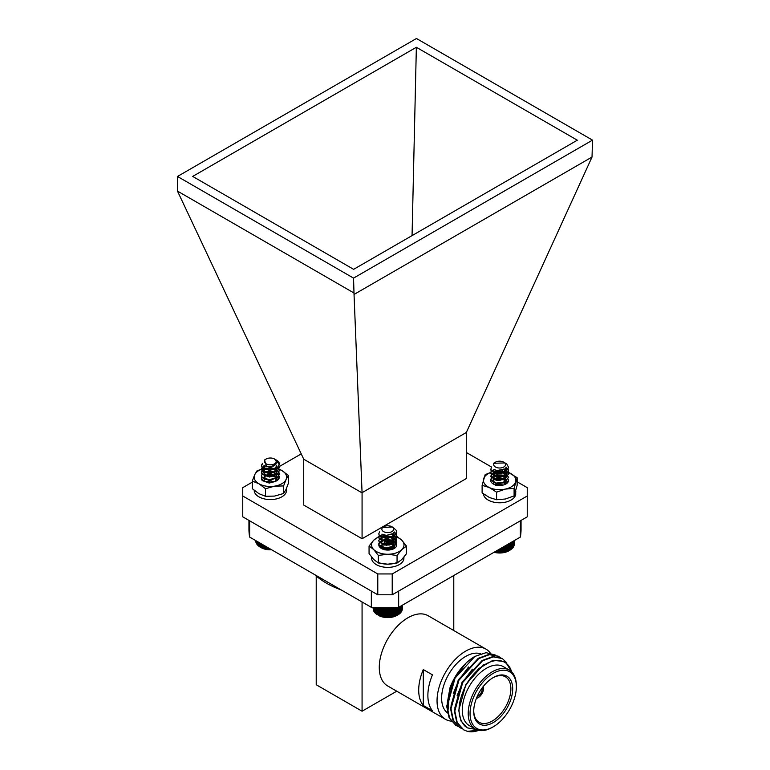 <?xml version="1.0" encoding="UTF-8"?>
<svg xmlns="http://www.w3.org/2000/svg" width="770" height="770" viewBox="0 0 770 770"><rect width="100%" height="100%" fill="white"/><g stroke="black" fill="none" stroke-linecap="round" stroke-linejoin="round"><path stroke-width="1.16" d="M265.871 481.577L270.366 480.913L273.918 481.856M264.283 480.904L265.486 474.811L276.469 476.919M276.892 477.689L275.843 481.125M264.331 480.932L264.052 480.008M276.286 480.99L279.317 477.111A8.951 5.169 -0 0 0 279.317 477.092A8.951 5.169 -0 0 1 276.7 480.769A8.951 5.169 -0 0 1 264.043 480.769A8.951 5.169 -0 0 1 261.559 476.216M274.197 472.443A8.951 5.169 -0 0 0 265.448 472.799M252.291 481.096L258.903 483.733L265.525 488.738L265.525 496.294L258.903 493.657L252.291 488.652L252.291 481.096L254.706 474.695L257.132 470.653L266.17 468.073A16.209 9.356 -0 0 0 254.706 474.695A16.209 9.356 -0 0 0 258.903 483.733A16.209 9.356 -0 0 0 274.563 486.159A16.209 9.356 -0 0 0 286.026 479.537A16.209 9.356 -0 0 0 281.83 470.499A16.209 9.356 -0 0 0 279.115 469.228M265.525 488.738L274.563 486.159L283.61 485.937L283.61 493.503L286.026 489.46L288.452 483.06L288.452 475.494L281.83 470.499L276.295 468.141M283.61 485.937L286.026 479.537L288.452 475.494M265.525 496.294L274.563 496.082L283.61 493.503M254.158 490.288A16.209 9.356 -0 0 0 269.356 499.557A16.209 9.356 -0 0 0 286.44 491.462L286.44 488.546M286.536 488.315L286.44 489.518M393.181 527.546L396.252 530.328L396.704 532.109L394.423 535.939L385.924 538.105L379.254 535.217L378.802 533.764L379.6 531.868M396.319 533.764L396.704 535.41L394.423 539.241L385.924 541.416L379.254 538.528L378.802 537.075L379.398 535.419M396.319 537.075L396.704 538.721L394.423 542.552L385.924 544.727L379.254 541.83L378.802 540.376L381.564 537.075M381.853 536.94L389.572 536.257L392.363 537.065L396.252 540.251L396.704 542.032L394.423 545.863L385.924 548.028L379.254 545.141L378.802 543.687L381.564 540.386M381.853 540.251L389.572 539.568L396.252 543.562L396.704 545.314M396.694 532.311L394.423 536.353L385.924 538.519L379.254 535.631L378.811 533.966M394.346 531.954L396.252 534.053L396.704 535.833L394.423 539.654L385.924 541.83L379.254 538.942L378.802 537.479L379.562 535.631M391.92 533.995L396.252 537.354L396.704 539.144L394.423 542.966L385.924 545.141L379.254 542.244L378.802 540.79L379.562 538.942M383.941 536.719L390.063 536.767M391.853 537.277L396.252 540.665L396.704 542.446L394.423 546.276L385.924 548.442L379.254 545.555L378.802 544.101L379.562 542.253M383.941 540.02L387.118 539.751M387.118 549.674L389.736 549.944M383.816 531.733A5.91 3.407 0 0 0 392.046 531.531A5.91 3.407 0 0 0 391.93 526.776A5.91 3.407 0 0 0 391.689 526.641A5.91 3.407 0 0 0 383.575 526.776A5.91 3.407 0 0 0 383.816 531.733M392.209 526.95L382.421 527.566A6.314 3.648 180 0 1 383.287 526.94A6.314 3.648 180 0 1 383.431 526.853M392.353 533.764L386.463 535.371L382.882 534.486M393.691 532.763L394.067 534.178L392.459 536.988L386.463 538.682L381.756 536.806L381.439 535.833L382.305 534.264M391.632 534.13L393.749 536.18L394.067 537.489L392.459 540.299L386.463 541.993L381.756 540.116L381.439 539.135L383.036 537.094L389.043 536.507L393.749 539.491L394.067 540.79L392.459 543.61L386.463 545.304L381.756 543.428L381.439 542.446L383.036 540.405L389.043 539.818L393.749 542.792L394.067 544.101L392.459 546.921L386.463 548.615L382.247 547.287M382.421 544.111L389.043 543.129L393.557 545.766M393.826 546.267L393.845 548.519M391.535 547.316L393.422 548.885M384.682 549.751L389.812 549.934M393.826 532.628L394.067 533.764L392.459 536.575L386.463 538.269L381.756 536.392L382.007 534.13M392.017 533.947L394.067 537.065L392.459 539.885L386.463 541.579L381.756 539.703L381.439 538.721L383.036 536.68L389.043 536.093L393.749 539.077L394.067 540.376L392.459 543.197L386.463 544.89L381.756 543.014L381.439 542.032L383.036 539.991L389.043 539.404L393.749 542.388L394.067 543.687L392.459 546.507L386.463 548.202L383.932 547.768M381.439 545.343L383.036 543.302L389.043 542.715L393.682 545.555M393.951 546.19L393.374 548.914M391.978 547.162L393.605 548.731M383.893 549.559L390.64 549.799M398.157 607.366L398.157 614.739L397.079 615.365A13.186 7.613 180 0 1 378.426 615.365L382.141 616.741L387.811 617.425L395.982 615.865L399.178 614.085L399.178 607.039M376.405 607.578L376.405 614.133L377.435 614.797L377.435 607.617M375.49 607.54L375.49 613.421L376.52 614.133M374.721 607.511L374.721 612.66L375.722 613.43M374.095 607.482L374.095 611.852L375.057 612.679M373.614 607.463L373.614 611.005L374.528 611.9M373.286 607.443L373.286 610.148L374.143 611.091M373.113 608.377L373.286 609.474M402.238 609.388L402.392 605.182M401.382 611.024L402.238 610.071L402.238 605.268M401.006 611.832L401.921 610.937L401.921 605.451M400.496 612.622L401.459 611.784L401.459 605.721M399.842 613.372L400.833 612.593L400.833 606.077M399.053 614.075L400.073 613.363L400.073 606.519M397.108 615.336L397.108 607.424M397.022 615.336L397.022 607.424M395.982 615.865L395.982 607.482M395.79 615.856L395.79 607.491M394.76 616.327L394.76 607.53M394.461 616.308L394.461 607.549M393.47 616.712L393.47 607.578M393.066 616.674L393.066 607.597M392.113 617.02L392.113 607.626M391.603 616.943L391.603 607.646M390.708 617.242L390.708 607.665M390.101 617.136L390.101 607.684M389.264 617.376L389.264 607.694M388.581 617.232L388.581 607.703M387.811 617.425L387.811 607.722M387.05 617.232L387.05 607.722M386.357 617.376L386.357 607.732M385.52 617.145L385.52 607.732M384.913 617.251L384.913 607.732M384.018 616.962L384.018 607.732M383.508 617.04L383.508 607.732M382.555 616.693L382.555 607.722M382.141 616.741L382.141 607.713M381.15 616.337L381.15 607.703M380.842 616.356L380.842 607.694M379.822 615.904L379.822 607.674M379.62 615.904L379.62 607.674M378.58 615.384L378.58 607.646M378.484 615.374L378.484 607.646M505.88 463.376A8.951 5.169 180 0 1 505.957 463.425A8.951 5.169 180 0 1 506.804 463.992L508.575 467.409L504.976 472.048L496.092 473.194L490.74 469.604L491.52 467.111M508.19 469.065L508.575 470.711L504.976 475.35L496.092 476.505L490.74 472.915L491.27 470.72M508.19 472.376L508.575 474.012L504.976 478.661L496.092 479.816L490.74 476.226L493.454 472.376M493.734 472.251L504.244 472.366M504.254 472.376L508.575 477.333L504.976 481.972L496.092 483.127L490.74 479.537L493.454 475.687M493.734 475.562L503.176 475.292L505.909 476.543M508.575 467.611L504.976 472.462L496.092 473.608L490.74 470.018L490.692 469.267M506.179 467.217L508.575 471.125L504.976 475.764L496.092 476.919L490.74 473.329L491.433 470.932M503.772 469.286L508.518 473.781L504.976 479.075L496.092 480.23L490.74 476.64L491.433 474.243M495.88 472L501.944 472.077M503.724 472.578L508.518 477.092L504.976 482.386L496.092 483.541L490.74 479.951L491.433 477.544M495.88 475.311L501.058 475.225M501.058 485.148L496.284 485.119M494.889 466.63A5.91 3.407 0 0 0 503.156 467.332A5.91 3.407 0 0 0 504.369 462.558A5.91 3.407 0 0 0 503.811 462.183A5.91 3.407 0 0 0 495.457 462.183A5.91 3.407 0 0 0 494.889 466.63M506.804 463.992L504.937 462.876M503.811 462.183L505.004 462.924L493.57 463.271L495.149 462.356M504.398 468.94L497.131 470.557L494.696 469.748M505.553 468.035L505.948 469.479L503.407 472.896L497.131 473.868L493.358 471.5L494.205 469.556M505.948 472.376L503.407 476.207L497.131 477.179L493.358 474.811L495.861 472.01L502.127 472.135L505.948 476.091L503.407 479.517L497.131 480.49L493.358 478.112L495.861 475.321L502.127 475.446L505.948 479.402L503.407 482.819L497.131 483.801L494.128 482.588M494.292 479.412L495.861 478.632L502.127 478.757L505.428 481.067M505.707 481.568L505.842 483.454M503.416 482.617L505.284 484.157M505.688 467.891L505.948 469.055L503.407 472.482L497.131 473.454L493.358 471.086L493.907 469.411M505.948 472.366L503.407 475.793L497.131 476.765L493.31 474.031L495.861 471.596L502.127 471.721L505.9 475.196L503.407 479.104L497.131 480.076L493.358 477.698L495.861 474.907L502.127 475.032L505.948 478.988L503.407 482.405L495.87 483.079M493.31 480.644L495.861 478.218L502.127 478.343L505.553 480.855M505.823 481.491L505.332 484.109M503.859 482.453L505.447 483.983M495.582 484.927L502.714 485.177M509.865 550.242L508.96 550.771A13.186 7.613 180 0 1 494.022 552.282M494.119 552.167L502.685 552.629L510.115 550.107L510.115 542.985M514.129 544.717L514.273 540.588M513.282 546.363L514.129 545.42L514.129 540.665M512.916 547.181L513.831 546.286L513.831 540.838M512.416 547.971L513.369 547.133L513.369 541.108M511.771 548.731L512.762 547.942L512.762 541.454M510.991 549.434L512.012 548.712L512.012 541.888M510.087 550.098L511.126 549.434L511.126 542.407M509.066 543.591L509.066 550.694L510.115 550.107M507.95 551.233L507.95 544.236M507.757 551.233L507.757 544.351M508.989 543.639L508.989 550.704M506.737 551.705L506.737 544.939M506.439 551.686L506.439 545.112M505.447 552.09L505.447 545.689M505.043 552.051L505.043 545.92M504.09 552.408L504.09 546.469M503.59 552.34L503.59 546.758M502.685 552.629L502.685 547.278M502.098 552.533L502.098 547.614M501.251 552.773L501.251 548.105M500.567 552.639L500.567 548.5M499.797 552.831L499.797 548.943M499.037 552.648L499.037 549.385M498.334 552.793L498.334 549.79M497.507 552.562L497.507 550.261M496.9 552.668L496.9 550.617M496.005 552.388L496.005 551.137M495.485 552.465L495.485 551.435M279.25 464.541L275.727 459.68L277.383 460.691A8.951 5.169 180 0 1 279.317 463.896A8.951 5.169 180 0 1 279.25 464.541L277.508 467.294L269.259 469.854L262.127 467.284L261.425 465.484L262.474 463.319M278.933 465.484L279.317 467.14L277.508 470.595L269.259 473.165L262.127 470.595L261.425 468.795L264.177 465.484M278.933 468.795L279.317 470.451L277.508 473.906L269.259 476.466L262.127 473.906L261.425 472.097L263.234 469.334L271.473 467.871L274.977 468.786L278.615 471.538L279.317 473.762L277.508 477.217L269.259 479.777L262.127 477.217L261.425 475.408L263.234 472.636L271.473 471.182L278.615 474.849L279.317 477.063L277.508 480.528L269.259 483.088L262.127 480.519L261.425 478.719M264.466 475.283L271.473 474.493L273.812 474.984M279.317 464.06L277.508 467.708L269.259 470.268L262.127 467.698L261.425 465.898L262.57 463.646M279.308 467.342L277.508 471.009L269.259 473.579L262.127 471.009L261.425 469.209L263.234 466.437L264.582 465.725M279.308 470.653L277.508 474.32L269.259 476.88L262.127 474.32L261.425 472.511L263.234 469.739L264.659 468.997M266.545 468.439L272.667 468.487M274.467 468.997L278.615 471.952L279.317 474.176L277.508 477.631L269.259 480.191L262.127 477.631L261.425 475.822L262.175 473.974M266.545 471.75L272.667 471.789M264.505 460.989A5.91 3.407 0 0 0 269.635 464.801A5.91 3.407 0 0 0 276.238 461.836A5.91 3.407 0 0 0 274.543 459.007A5.91 3.407 0 0 0 266.189 459.007A5.91 3.407 0 0 0 264.505 460.989M275.727 459.68L275.227 459.411M274.543 459.007L277.017 462.539L273.254 466.168L266.42 466.418L264.534 459.959L266.189 459.007M275.872 464.656L269.587 467.101L265.159 465.994M276.69 465.898L275.41 468.439L269.587 470.412L264.553 468.766L264.052 467.554L265.005 465.927M266.545 479.489L269.587 479.922L275.41 477.958L276.69 475.417L276.189 473.781L271.156 471.038L265.332 471.904L264.052 473.752L264.553 474.965L269.587 476.62L275.41 474.647L276.69 472.106L276.189 470.48L271.156 467.727L265.332 468.593L264.052 470.451L264.553 471.664L269.587 473.309L275.41 471.336L276.69 468.795L275.41 471.75L269.587 473.723L264.553 472.068L264.052 470.865L265.332 469.007L271.156 468.141L276.189 470.894L276.69 472.52L275.41 475.061L269.587 477.034L264.553 475.379L264.052 474.166L265.332 472.318L271.156 471.452L276.189 474.195L276.69 475.822L275.41 478.372L269.587 480.336L264.87 479.017M265.034 475.831L271.156 474.753L276.17 477.487M276.44 477.987L276.151 480.836M264.1 480.403L265.101 479.094M276.69 465.484L275.41 468.025L269.587 469.998L264.553 468.353L264.052 467.14L264.697 465.783M264.052 477.063L265.332 475.206L271.156 474.339L276.295 477.275M276.565 477.91L275.15 481.481M265.814 481.558L271.156 480.961L273.976 481.837M271.666 549.79A13.186 7.613 180 0 1 261.04 547.595A13.186 7.613 180 0 1 260.77 547.432M258.807 542.359L258.807 546.209L260.857 547.48L265.814 549.212L271.56 549.626M259.808 542.946L259.808 546.883L260.857 547.48L260.857 543.553M257.931 541.859L257.931 545.487L258.951 546.209M257.19 541.425L257.19 544.708L258.181 545.497M256.593 541.089L256.593 543.889L257.546 544.737M256.141 540.829L256.141 543.043L257.045 543.947M255.852 540.656L255.852 542.176L256.699 543.129M255.727 540.588L255.852 541.464M268.643 549.587L268.643 548.048M267.796 549.347L267.796 547.557M269.317 548.433L269.317 549.453M270.097 549.645L270.097 548.885M267.209 549.443L267.209 547.22M266.305 549.145L266.305 546.69M265.814 549.212L265.814 546.411M264.851 548.856L264.851 545.853M264.466 548.894L264.466 545.632M263.465 548.481L263.465 545.054M263.176 548.49L263.176 544.89M262.156 548.019L262.156 544.294M261.973 548.019L261.973 544.188M260.924 547.489L260.924 543.591M504.109 482.357L505.543 483.868M495.197 484.811L499.008 484.137L502.82 484.956M493.56 484.118L493.214 478.882M493.58 478.642L504.331 478.921M506.208 481.24L505.082 484.349M493.551 484.109L493.31 483.271M497.285 480.509L500.192 480.509M494.725 484.648L500.192 483.82M495.447 485.552L500.538 484.975M501.905 484.609L495.822 484.571M503.397 478.401L498.748 477.66L493.464 478.709M490.769 479.623A8.951 5.169 0 0 0 493.3 483.974A8.951 5.169 0 0 0 505.957 483.974A8.951 5.169 0 0 0 506.554 483.599A8.951 5.169 0 0 0 508.575 480.326L505.495 484.224M508.575 480.326A8.951 5.169 0 0 0 508.537 479.816M490.683 472.52A16.209 9.356 0 0 0 483.637 478.805A16.209 9.356 0 0 0 489.354 487.564A16.209 9.356 0 0 0 505.341 489.085A16.209 9.356 0 0 0 515.63 481.847A16.209 9.356 0 0 0 509.913 473.088A16.209 9.356 0 0 0 505.697 471.644M505.149 471.519A16.209 9.356 0 0 0 493.916 471.567L502.675 470.845M490.683 472.443L485.158 474.657L482.116 485.312L489.354 487.564L496.583 492.165L505.341 489.085L514.1 488.363L514.1 495.918L517.151 485.254L517.151 477.698L508.2 472.347M514.1 488.363L517.151 477.698M482.116 485.312L482.116 492.877L489.354 497.487L496.583 499.73L505.341 499.008L514.1 495.918M496.583 492.165L496.583 499.73M502.117 485.283A8.951 5.169 0 0 0 497.151 485.283M384.326 544.987L389.505 544.977M382.555 549.097L385.808 548.019M387.974 548.019L392.142 549.414M381.468 548.558L384.942 541.32M388.744 541.329L394.048 543.755M394.962 545.429L393.566 548.76M383.681 544.785L386.184 544.265L390.207 544.775M382.305 548.866L384.423 547.855M389.389 547.855L392.527 549.279M384.23 549.838L390.804 549.761M390.063 548.452L384.413 548.317M389.379 545.016L384.413 545.006M389.379 541.705L384.413 541.705M381.497 547.403L381.824 548.606M390.043 549.896A8.951 5.169 0 0 0 394.105 548.558A8.951 5.169 0 0 0 394.105 541.243A8.951 5.169 0 0 0 381.448 541.243A8.951 5.169 0 0 0 381.448 548.558A8.951 5.169 0 0 0 383.258 549.356A8.951 5.169 0 0 0 390.043 549.896M381.458 536.093L387.868 535.545A16.209 9.356 0 0 0 373.787 540.174A16.209 9.356 0 0 0 373.691 549.53A16.209 9.356 0 0 0 387.685 554.256A16.209 9.356 0 0 0 401.776 549.626A16.209 9.356 0 0 0 401.863 540.271A16.209 9.356 0 0 0 396.367 536.96M378.513 536.69L373.787 540.174L369.061 546.017L373.691 549.53L378.33 555.411L378.33 562.976L387.685 564.189L397.05 563.034L401.776 559.549L406.502 553.707L406.502 546.142L401.863 540.271L397.233 536.757M378.33 555.411L387.685 554.256L397.05 555.468L397.05 563.034M397.05 555.468L401.776 549.626L406.502 546.142M369.061 546.017L369.061 553.582L373.691 559.463L378.33 562.976M388.744 549.693A8.951 5.169 0 0 0 385.298 549.867M483.435 493.878A16.209 9.356 -0 0 0 498.941 502.781A16.209 9.356 -0 0 0 515.698 494.667L515.698 491.52M515.794 491.164L515.698 492.733M371.573 557.037L371.573 558A16.209 9.356 -0 0 0 386.704 567.346A16.209 9.356 -0 0 0 403.846 559.251L403.942 557.143M378.33 562.427A16.209 9.356 -0 0 0 397.05 562.504M520.366 520.809L520.366 537.075A136.049 78.55 0 0 0 521.049 529.183L521.049 520.414M248.951 520.414L248.951 529.183A136.049 78.55 0 0 0 249.634 537.075L249.634 520.809M249.634 537.075L371.342 607.337L371.342 591.081M371.342 607.337A136.049 78.55 0 0 0 398.658 607.337L398.658 591.081M398.658 607.337L520.366 537.075M362.073 601.986L362.073 711.211L396.743 691.2M453.78 630.534L453.78 575.517M316.22 576.364L316.22 684.742L362.073 711.211M451.345 721.144A40.531 23.398 -60 0 1 445.435 719.305A40.531 23.398 -60 0 1 445.435 672.508A40.531 23.398 -60 0 1 485.966 649.11A40.531 23.398 -60 0 1 490.211 652.912M485.966 649.11L428.187 615.759A40.531 23.398 120 0 0 387.666 639.158A40.531 23.398 120 0 0 387.666 685.954L445.435 719.305M423.288 705.474A40.531 23.398 -60 0 1 423.288 669.563L432.461 674.857A40.531 23.398 120 0 0 432.461 710.768L423.288 705.474L423.288 669.563M447.928 713.222A34.044 19.654 -60 0 1 448.082 675.444A34.044 19.654 -60 0 1 480.624 653.788M447.813 712.693L449.988 687.774C453.453 678.476 458.593 670.583 465.407 664.096M492.742 677.87A26.267 15.159 -60 0 1 505.428 676.82A26.267 15.159 -60 0 1 505.428 707.149A26.267 15.159 -60 0 1 479.161 722.308A26.267 15.159 -60 0 1 473.733 710.806M512.002 672.229L505.255 661.642L493.002 660.275L478.642 668.649L466.274 684.501C457.149 702.798 456.649 716.62 464.762 725.956L467.265 727.852L476.081 729.469M457.111 695.724L462.597 682.355L472.385 669.168M453.289 693.51L458.776 680.151L468.564 666.964M449.468 691.306L454.954 677.947L464.743 664.76M458.034 726.389L456.033 725.427L449.584 718.14L447.168 706.6L455.08 678.081L474.869 656.415A40.531 23.398 120 0 0 454.627 677.764L446.687 706.244L449.083 717.804L455.802 725.292M498.238 656.204L488.969 654.394L478.286 658.302L458.477 679.929L450.508 708.448L452.904 720.017L459.623 727.496M502.059 658.408L492.8 656.598L482.107 660.506L462.298 682.133L454.329 710.652L456.726 722.221L463.444 729.7M467.072 727.746L460.941 720.941L458.728 710.373L465.937 684.299L483.522 664.779M454.897 707.543L462.115 682.095L480.817 661.911M451.076 705.339L458.294 679.881L476.996 659.707M447.255 703.135L449.988 687.774M478.497 730.307L467.284 731.317L463.665 729.835L457.226 722.549L454.81 711.018L462.722 682.49L482.511 660.824L493.243 656.877L502.3 658.543L506.737 662.739M461.856 728.593L459.863 727.64L453.405 720.354L450.989 708.804L458.901 680.285L478.69 658.62L489.422 654.673L498.479 656.338L500.288 657.609M474.869 656.415L486.053 652.671L495.264 655.02M473.723 711.345A27.556 15.91 -60 0 1 493.214 677.59A27.556 15.91 -60 0 1 512.695 688.842A27.556 15.91 -60 0 1 493.214 722.597A27.556 15.91 -60 0 1 473.723 711.345M493.214 726.832L492.29 727.361A34.044 19.654 -60 0 1 475.273 729.046L469.315 725.61A34.044 19.654 -60 0 1 464.089 698.323A34.044 19.654 -60 0 1 486.332 668.331A34.044 19.654 -60 0 1 503.359 666.637L509.316 670.083A34.044 19.654 -60 0 1 516.362 685.666L516.362 686.725A32.744 18.904 120 0 0 493.214 673.355A32.744 18.904 120 0 0 470.056 713.463A32.744 18.904 120 0 0 493.214 726.832A32.744 18.904 120 0 0 516.362 686.725M511.636 671.844A38.471 22.214 120 0 0 466.274 684.501M467.284 731.317A40.531 23.398 120 0 0 478.776 730.364M475.273 729.046A34.044 19.654 -60 0 1 470.056 701.768A34.044 19.654 -60 0 1 492.29 671.767A34.044 19.654 -60 0 1 509.316 670.083M483.329 686.407A7.777 4.495 -60 0 1 478.083 697.716A7.777 4.495 -60 0 1 476.418 698.371M482.107 688.005A5.833 3.369 -60 0 1 478.083 696.128A5.833 3.369 -60 0 1 477.198 696.523M362.025 492.704L466.322 432.49L592.024 157.042L354.036 294.448L362.073 492.877L362.073 538.74L466.274 478.584L466.322 432.49M354.036 294.448L353.546 278.114L592.515 140.14L592.024 157.042M353.546 292.744L177.485 191.095L303.726 459.199L362.073 492.877M592.515 140.14L416.454 38.5L177.485 176.465L353.546 278.114M517.151 481.818L527.248 487.651L527.248 495.996L392.219 573.948L377.781 573.948L242.752 495.996L242.752 487.651L252.291 482.145M466.274 452.452L491.481 467.005M497.247 470.335L498.277 470.932M276.459 468.189L301.253 453.877M303.726 459.199L303.726 505.062L362.073 538.74M177.485 191.095L177.485 176.465M353.642 269.336L192.692 176.417L416.358 47.278L577.308 140.198L353.642 269.336M242.752 495.996L242.752 516.834L377.781 594.796L377.781 573.948M392.219 573.948L392.219 594.796L377.781 594.796M527.248 495.996L527.248 516.834L392.219 594.796M412.056 235.601L416.358 47.278M314.68 574.622A82.871 47.846 0 0 0 341.149 589.907M391.93 526.776L392.507 527.104M261.04 547.595L260.212 547.114M313.756 574.093L343.333 591.168M502.3 658.543L501.819 658.273M498.479 656.338L497.998 656.059M463.684 729.845L463.203 729.565M459.863 727.64L459.382 727.361M456.042 725.427L455.561 725.157"/></g></svg>
